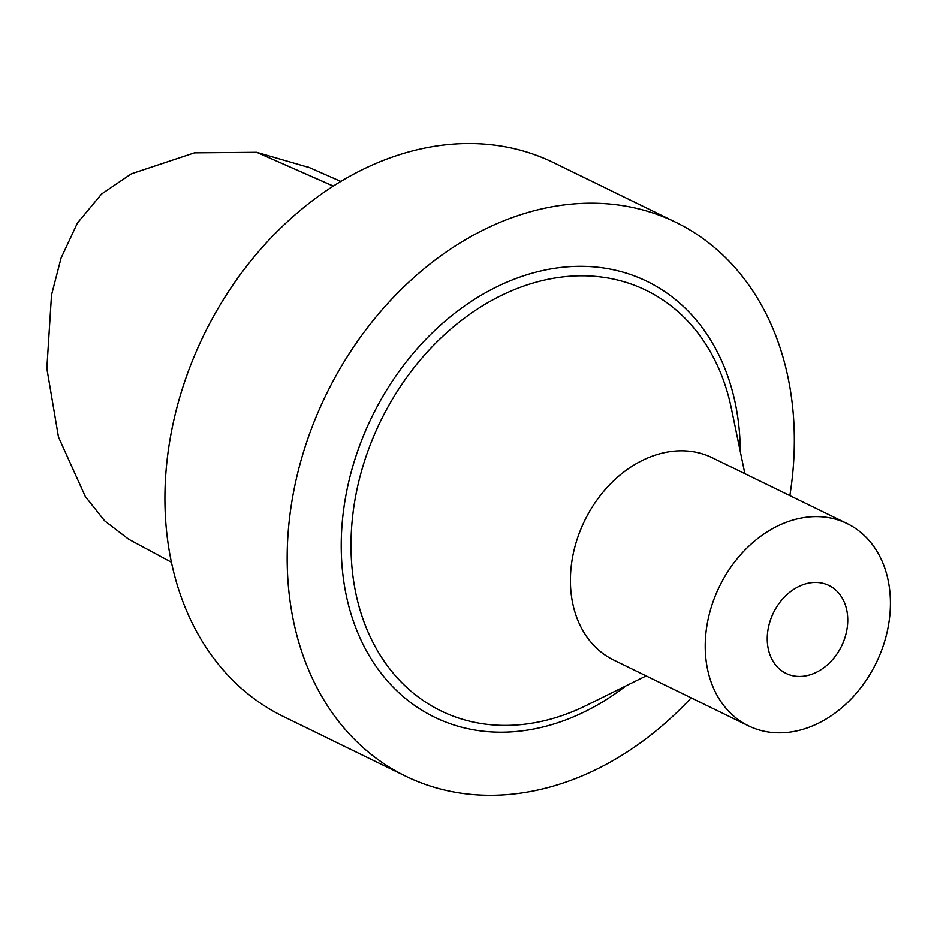 <?xml version="1.0" encoding="UTF-8"?>
<svg xmlns="http://www.w3.org/2000/svg" width="937" height="937" viewBox="0 0 937 937"><rect width="100%" height="100%" fill="white"/><g stroke="black" fill="none" stroke-linecap="round" stroke-linejoin="round"><path stroke-width="1.41" d="M789.868 495.626A308.121 238.771 116 0 0 675.893 222.35L553.638 162.675A308.121 238.771 116 0 0 203.915 334.849A308.121 238.771 116 0 0 283.349 716.477L405.616 776.152A308.121 238.771 116 0 0 461.964 793.323A308.121 238.771 116 0 0 691.166 697.866M769.043 732.102A112.51 87.188 116 0 0 881.647 650.255A112.51 87.188 116 0 0 847.165 523.596A112.51 87.188 116 0 0 719.464 586.468A112.51 87.188 116 0 0 748.476 725.824A112.51 87.188 116 0 0 769.043 732.102M794.986 676.127A48.923 37.913 116 0 0 846.896 610.783A48.923 37.913 116 0 0 780.615 601.402A48.923 37.913 116 0 0 794.986 676.127M847.165 523.596L712.366 457.806A112.51 87.188 116 0 0 584.653 520.679A112.51 87.188 116 0 0 613.665 660.035L748.476 725.824M744.868 473.665L731.364 408.391A233.957 181.309 116 0 0 413.896 367.843A233.957 181.309 116 0 0 483.703 723.903A233.957 181.309 116 0 0 586.398 705.409L646.167 675.893M740.289 451.517A242.437 187.88 116 0 0 560.947 267.455A242.437 187.88 116 0 0 345.554 497.336A242.437 187.88 116 0 0 478.76 730.637A242.437 187.88 116 0 0 625.881 685.919M675.893 222.35A308.121 238.771 116 0 0 326.17 394.524A308.121 238.771 116 0 0 405.616 776.152M171.389 562.223L128.615 539.208L104.663 520.843L85.302 496.505L58.481 437.04L46.85 368.393L51.523 294.991L61.057 258.108L77.431 223.018L101.594 194.018L131.332 173.825L194.451 152.836L256.691 152.298L309.585 167.676M333.361 186.088L256.691 152.298L333.291 186.135M340.857 181.438L307.477 166.751"/></g></svg>
